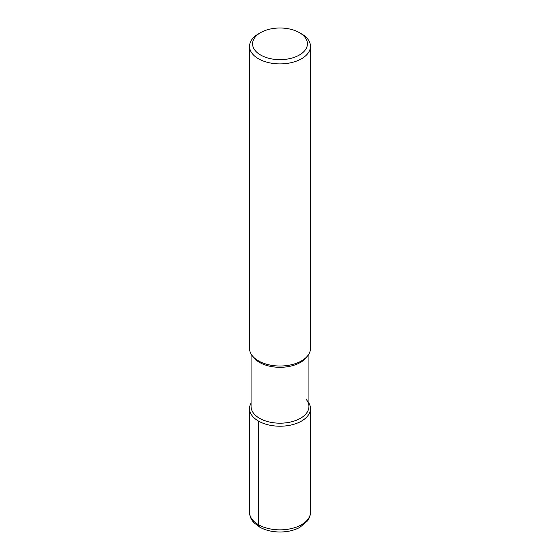 <?xml version="1.0" encoding="UTF-8"?>
<svg xmlns="http://www.w3.org/2000/svg" width="560" height="560" viewBox="0 0 560 560"><rect width="100%" height="100%" fill="white"/><g stroke="black" fill="none" stroke-linecap="round" stroke-linejoin="round"><path stroke-width="0.84" d="M306.425 399.658A28.938 16.709 180 0 1 308.938 406.476A28.938 16.709 180 0 1 280 423.185A28.938 16.709 180 0 1 251.062 406.476L251.062 353.927M249.536 408.632A30.464 17.591 180 0 0 280 426.216A30.464 17.591 180 0 0 310.464 408.632A30.464 17.591 180 0 0 308.938 403.137A30.464 17.591 180 0 1 280 426.216A30.464 17.591 180 0 1 251.062 403.137A30.464 17.591 180 0 0 249.536 408.632L249.536 512.267A30.464 17.591 180 0 0 280 529.858A30.464 17.591 180 0 0 310.464 512.267C310.457 512.652 310.786 515.928 307.559 520.863L299.761 527.436C294.133 530.39 287.665 531.916 280.35 532C272.818 532.014 266.14 530.509 260.33 527.485L254.205 522.963C251.167 519.82 249.606 516.257 249.536 512.267M299.39 32.634A27.419 15.827 180 0 1 299.383 55.02A27.419 15.827 180 0 1 260.617 55.02A27.419 15.827 180 0 1 260.61 32.634A27.419 15.827 180 0 1 299.383 32.634A27.419 15.827 180 0 1 299.39 32.634L301.539 33.88A30.464 17.591 180 0 1 310.464 46.319L310.464 348.439A30.464 17.591 180 0 1 307.811 355.614L306.425 357.413A28.938 16.709 180 0 1 280.007 367.304A28.938 16.709 180 0 1 253.582 357.42L252.189 355.614M307.811 355.614A30.464 17.591 180 0 1 280.007 366.023A30.464 17.591 180 0 1 252.196 355.621A30.464 17.591 180 0 1 249.536 348.439L249.536 46.319A30.464 17.591 180 0 1 258.461 33.88L260.61 32.634M310.464 46.319A30.464 17.591 180 0 1 280 63.903A30.464 17.591 180 0 1 249.536 46.312M258.461 421.064L258.461 524.706A5.075 2.933 120 0 0 259.511 527.03M308.938 353.927L308.938 406.476M310.464 408.632L310.464 512.267"/></g></svg>

